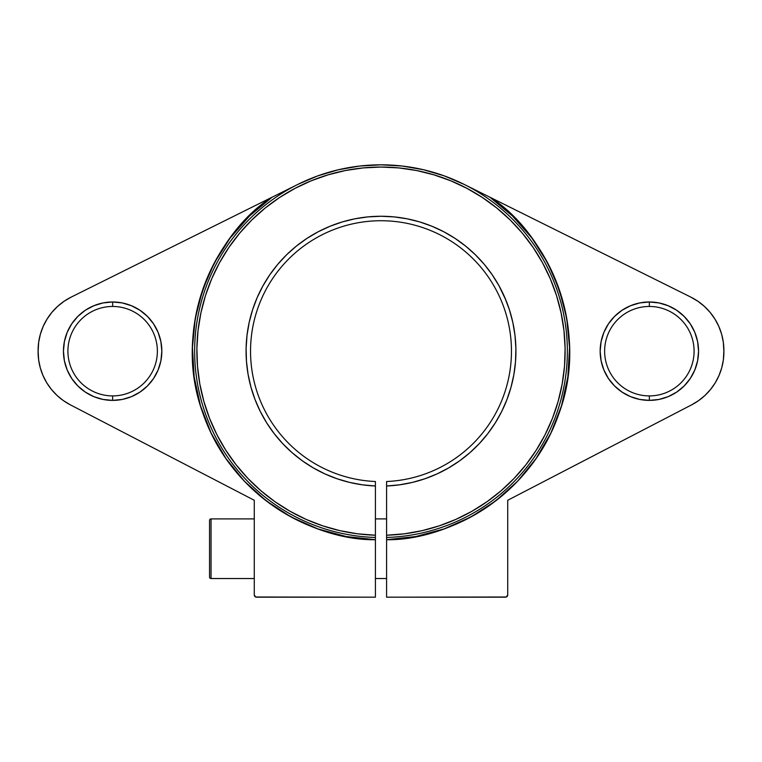 <?xml version="1.0" encoding="UTF-8"?>
<svg xmlns="http://www.w3.org/2000/svg" width="762" height="762" viewBox="0 0 762 762"><rect width="100%" height="100%" fill="white"/><g stroke="black" fill="none" stroke-linecap="round" stroke-linejoin="round"><path stroke-width="1.14" d="M211.045 578.539A1.495 1.495 0 0 1 209.55 577.053A1.495 1.495 0 0 0 211.045 578.539L211.045 518.903A1.495 1.495 0 0 0 209.55 520.398L209.55 577.053A1.495 1.495 0 0 0 211.045 578.539L254.279 578.539L211.045 578.539L211.045 518.903A1.495 1.495 0 0 0 209.55 520.398L209.55 577.053L209.55 520.398A1.495 1.495 0 0 1 211.045 518.903L254.279 518.903L211.045 518.903L211.045 578.539L254.279 578.539M386.591 518.903L375.409 518.903M375.409 578.539L386.591 578.539M112.643 306.457A44.729 44.729 0 0 0 67.913 351.187A44.729 44.729 0 0 0 112.643 395.907L112.643 400.383A49.197 49.197 0 0 1 63.446 351.187A49.197 49.197 0 0 1 112.643 301.981L112.643 306.457A44.729 44.729 0 0 0 67.913 351.187A44.729 44.729 0 0 0 112.643 395.907L112.643 400.383L103.041 399.44L93.812 396.64L85.306 392.087L77.857 385.972L71.733 378.514L67.189 370.008L64.389 360.778L63.446 351.187L64.389 341.586L67.189 332.356L71.733 323.85L77.857 316.392L85.306 310.277L93.812 305.733L103.041 302.933L112.643 301.981L122.244 302.933L131.474 305.733L139.979 310.277L147.428 316.392L153.553 323.85L158.096 332.356L160.896 341.586L161.839 351.187L160.896 360.778L158.096 370.008L153.553 378.514L147.428 385.972L139.979 392.087L131.474 396.64L122.244 399.44L112.643 400.383A49.197 49.197 0 0 1 63.446 351.187A49.197 49.197 0 0 1 112.643 301.981L112.643 306.457A44.729 44.729 0 0 1 157.372 351.187A44.729 44.729 0 0 1 112.643 395.907L112.643 400.383A49.197 49.197 0 0 0 161.839 351.187A49.197 49.197 0 0 0 112.643 301.981L112.643 306.457A44.729 44.729 0 0 1 157.372 351.187A44.729 44.729 0 0 1 112.643 395.907A44.729 44.729 0 0 1 67.913 351.187A44.729 44.729 0 0 1 112.643 306.457A44.729 44.729 0 0 1 157.372 351.187A44.729 44.729 0 0 1 112.643 395.907M649.357 306.457A44.729 44.729 0 0 0 604.628 351.187A44.729 44.729 0 0 0 649.357 395.907L649.357 400.383A49.197 49.197 0 0 1 600.161 351.187A49.197 49.197 0 0 1 649.357 301.981L649.357 306.457A44.729 44.729 0 0 0 604.628 351.187A44.729 44.729 0 0 0 649.357 395.907L649.357 400.383L639.756 399.44L630.526 396.64L622.021 392.087L614.572 385.972L608.447 378.514L603.904 370.008L601.104 360.778L600.161 351.187L601.104 341.586L603.904 332.356L608.447 323.85L614.572 316.392L622.021 310.277L630.526 305.733L639.756 302.933L649.357 301.981L658.959 302.933L668.188 305.733L676.694 310.277L684.143 316.392L690.267 323.85L694.811 332.356L697.611 341.586L698.554 351.187L697.611 360.778L694.811 370.008L690.267 378.514L684.143 385.972L676.694 392.087L668.188 396.64L658.959 399.44L649.357 400.383A49.197 49.197 0 0 1 600.161 351.187A49.197 49.197 0 0 1 649.357 301.981L649.357 306.457A44.729 44.729 0 0 1 694.087 351.187A44.729 44.729 0 0 1 649.357 395.907L649.357 400.383A49.197 49.197 0 0 0 698.554 351.187A49.197 49.197 0 0 0 649.357 301.981L649.357 306.457A44.729 44.729 0 0 1 694.087 351.187A44.729 44.729 0 0 1 649.357 395.907A44.729 44.729 0 0 1 604.628 351.187A44.729 44.729 0 0 1 649.357 306.457A44.729 44.729 0 0 1 694.087 351.187A44.729 44.729 0 0 1 649.357 395.907M386.725 485.985A134.922 134.922 0 0 0 412.394 482.403A134.922 134.922 0 0 1 386.725 485.985M412.499 482.375A134.922 134.922 0 0 0 424.863 478.774A134.922 134.922 0 0 1 412.499 482.375M425.11 478.688A134.922 134.922 0 0 0 437.055 473.907A134.922 134.922 0 0 1 425.11 478.688M437.178 473.859A134.922 134.922 0 0 0 469.878 452.695A134.922 134.922 0 0 1 437.178 473.859M469.973 452.618A134.922 134.922 0 0 0 515.522 361.579A134.922 134.922 0 0 1 469.973 452.618M515.541 361.312A134.922 134.922 0 0 0 515.893 348.482A134.922 134.922 0 0 1 515.541 361.312M515.893 348.291A134.922 134.922 0 0 0 515.007 335.461A134.922 134.922 0 0 1 515.893 348.291M514.979 335.242A134.922 134.922 0 0 0 492.242 274.834A134.922 134.922 0 0 1 514.979 335.242M492.166 274.711A134.922 134.922 0 0 0 484.394 264.5A134.922 134.922 0 0 1 492.166 274.711M484.194 264.262A134.922 134.922 0 0 0 455.162 238.468A134.922 134.922 0 0 1 484.194 264.262M455.009 238.373A134.922 134.922 0 0 0 443.941 231.839A134.922 134.922 0 0 1 455.009 238.373M443.713 231.724A134.922 134.922 0 0 0 432.102 226.314A134.922 134.922 0 0 1 443.713 231.724M431.873 226.219A134.922 134.922 0 0 0 419.719 221.933A134.922 134.922 0 0 1 431.873 226.219M419.614 221.904A134.922 134.922 0 0 0 381.105 216.256A134.922 134.922 0 0 1 419.614 221.904M38.672 342.262L38.1 351.863A59.636 59.636 0 0 0 70.266 404.793L254.279 500.272L254.279 594.941A2.238 2.238 0 0 0 256.508 597.179L375.409 597.179L375.409 539.696L346.186 536.534L317.802 528.876L290.96 516.893L266.3 500.891L244.431 481.251L225.885 458.448L211.093 433.045L200.444 405.651L194.167 376.933L192.443 347.586L195.291 318.325L202.654 289.865L214.341 262.9L230.086 238.077L249.498 215.998L272.101 197.206L71.18 297.104L64.056 301.295L57.579 306.419L51.873 312.391L47.044 319.097L43.186 326.403L40.376 334.175L38.672 342.262L38.1 350.501L38.652 359.978L40.31 367.941L43.034 375.609L46.777 382.829L51.464 389.477L57.017 395.43L63.322 400.564L70.266 404.793L254.279 500.272L254.279 594.941L255.661 597.008L375.409 597.179L375.409 481.517A130.454 130.454 0 0 1 250.574 348.386A130.454 130.454 0 0 1 381 220.732A130.454 130.454 0 0 1 511.426 348.386A130.454 130.454 0 0 1 386.591 481.517L386.591 597.179L506.339 597.008L507.721 594.941L507.721 500.272L691.734 404.793L698.678 400.564L704.983 395.43L710.536 389.477L715.223 382.829L718.966 375.609L721.69 367.941L723.348 359.978L723.9 350.501L723.328 342.262L721.624 334.175L718.814 326.403L714.956 319.097L710.127 312.391L704.421 306.419L697.944 301.295L690.82 297.104L489.899 197.206L512.502 215.998L531.914 238.077L547.659 262.9L559.346 289.865L566.709 318.325L569.557 347.586L567.833 376.933L561.556 405.651L550.907 433.045L536.115 458.448L517.569 481.251L495.7 500.891L471.04 516.893L444.198 528.876L415.814 536.534L386.591 539.696L386.591 597.179L505.492 597.179A2.238 2.238 0 0 0 507.721 594.941L507.721 500.272L691.734 404.793A59.636 59.636 0 0 0 723.9 351.863L723.328 342.262M375.409 539.696A188.595 188.595 0 0 1 272.101 197.206C219.827 229.076 169.888 323.24 202.759 412.823C233.524 502.768 321.621 540.896 375.409 539.696L375.409 537.458A186.357 186.357 0 0 1 194.662 348.386A186.357 186.357 0 0 1 381 164.821L359.55 166.059L338.385 169.764L317.783 175.87L298.028 184.318L71.18 297.104A59.636 59.636 0 0 0 38.1 350.501L38.1 351.863A59.636 59.636 0 0 0 70.266 404.793L254.279 500.272L254.279 594.941A2.238 2.238 0 0 0 256.508 597.179L375.409 597.179L375.409 537.629M504.835 297.618L509.435 309.848L512.836 322.469L514.988 335.356L515.893 348.386L515.531 361.445L513.912 374.409L511.035 387.163L506.949 399.574L501.682 411.528L495.271 422.92L487.804 433.635L479.327 443.579L469.925 452.657L459.696 460.781L448.723 467.878L437.121 473.878L424.986 478.736L412.442 482.394L399.602 484.813L386.591 485.994L386.591 535.219L404.432 533.81L422.043 530.676L439.274 525.837L455.952 519.36L471.926 511.283L487.042 501.701L501.148 490.699L514.121 478.374L525.847 464.858L536.191 450.256L545.078 434.721L552.412 418.405L558.127 401.441L562.175 384.01L564.499 366.274L565.099 348.386L563.956 330.527L561.089 312.868L556.517 295.561L550.297 278.787L542.468 262.7L533.114 247.44L522.322 233.162L510.207 220.008L496.862 208.083L482.422 197.51L467.02 188.395L450.818 180.813L433.949 174.841L416.576 170.526L398.869 167.926L381 167.059L363.131 167.926L345.424 170.526L328.051 174.841L311.182 180.813L294.98 188.395L279.578 197.51L265.138 208.083L251.793 220.008L239.678 233.162L228.886 247.44L219.532 262.7L211.703 278.787L205.483 295.561L200.911 312.868L198.044 330.527L196.901 348.386L197.501 366.274L199.825 384.01L203.873 401.441L209.588 418.405L216.922 434.721L225.809 450.256L236.153 464.858L247.879 478.374L260.852 490.699L274.958 501.701L290.074 511.283L306.048 519.36L322.726 525.837L339.957 530.676L357.568 533.81L375.409 535.219L375.409 485.994L362.398 484.813L349.558 482.394L337.014 478.736L324.879 473.878L313.277 467.878L302.304 460.781L292.075 452.657L282.673 443.579L274.196 433.635L266.729 422.92L260.318 411.528L255.051 399.574L250.965 387.163L248.088 374.409L246.469 361.445L246.107 348.386L247.012 335.356L249.164 322.469L252.565 309.848L257.165 297.618L262.928 285.893L269.796 274.777L277.711 264.376L286.588 254.794L296.351 246.116L306.915 238.42L318.173 231.781L330.013 226.266L342.338 221.913L355.025 218.78L367.951 216.894L381 216.256L394.049 216.894L406.975 218.78L419.662 221.913L431.987 226.266L443.827 231.781L455.085 238.42L465.649 246.116L475.412 254.794L484.289 264.376L492.204 274.777L499.072 285.893L506.006 300.399M711.384 388.41L714.004 384.762M714.956 319.097L710.127 312.391M707.384 309.305L704.421 306.419M723.9 350.501A59.636 59.636 0 0 0 690.82 297.104L489.899 197.206C542.173 229.076 592.112 323.24 559.241 412.823C528.476 502.768 440.379 540.896 386.591 539.696L386.591 597.179L505.492 597.179A2.238 2.238 0 0 0 507.721 594.941L507.721 500.272L691.734 404.793A59.636 59.636 0 0 0 723.9 351.863L723.9 350.501A59.636 59.636 0 0 0 690.82 297.104L463.972 184.318L444.217 175.87L423.615 169.764L402.45 166.059L381 164.821A186.357 186.357 0 0 1 567.338 348.386A186.357 186.357 0 0 1 386.591 537.458L386.591 535.219A184.118 184.118 0 0 0 539.515 257.508A184.118 184.118 0 0 0 222.485 257.508A184.118 184.118 0 0 0 375.409 535.219L375.409 481.517A130.454 130.454 0 0 1 250.574 348.386A130.454 130.454 0 0 1 381 220.732A130.454 130.454 0 0 1 511.426 348.386A130.454 130.454 0 0 1 386.591 481.517L386.591 537.458A186.357 186.357 0 0 0 567.338 348.386A186.357 186.357 0 0 0 381 164.821A186.357 186.357 0 0 1 567.338 348.386A186.357 186.357 0 0 1 386.591 537.458M57.579 306.419L51.873 312.391M47.996 384.762L51.464 389.477M614.572 316.392L622.021 310.277M375.275 485.985A134.922 134.922 0 0 1 349.606 482.403A134.922 134.922 0 0 0 375.275 485.985M349.501 482.375A134.922 134.922 0 0 1 337.137 478.774A134.922 134.922 0 0 0 349.501 482.375M336.89 478.688A134.922 134.922 0 0 1 324.945 473.907A134.922 134.922 0 0 0 336.89 478.688M324.822 473.859A134.922 134.922 0 0 1 292.122 452.695A134.922 134.922 0 0 0 324.822 473.859M292.027 452.618A134.922 134.922 0 0 1 246.478 361.579A134.922 134.922 0 0 0 292.027 452.618M246.459 361.312A134.922 134.922 0 0 1 246.107 348.482A134.922 134.922 0 0 0 246.459 361.312M246.107 348.291A134.922 134.922 0 0 1 246.993 335.461A134.922 134.922 0 0 0 246.107 348.291M247.021 335.242A134.922 134.922 0 0 1 269.758 274.834A134.922 134.922 0 0 0 247.021 335.242M269.834 274.711A134.922 134.922 0 0 1 277.606 264.5A134.922 134.922 0 0 0 269.834 274.711M277.806 264.262A134.922 134.922 0 0 1 306.838 238.468A134.922 134.922 0 0 0 277.806 264.262M306.991 238.373A134.922 134.922 0 0 1 318.059 231.839A134.922 134.922 0 0 0 306.991 238.373M318.287 231.724A134.922 134.922 0 0 1 329.898 226.314A134.922 134.922 0 0 0 318.287 231.724M330.127 226.219A134.922 134.922 0 0 1 342.281 221.933A134.922 134.922 0 0 0 330.127 226.219M342.386 221.904A134.922 134.922 0 0 1 380.895 216.256A134.922 134.922 0 0 0 342.386 221.904M278.606 193.967L292.084 187.271M375.409 537.458A186.357 186.357 0 0 1 194.662 348.386A186.357 186.357 0 0 1 381 164.821A186.357 186.357 0 0 0 194.662 348.386A186.357 186.357 0 0 0 375.409 537.458L375.409 535.219L375.409 537.458M375.409 485.994A134.922 134.922 0 0 1 265.1 282.111A134.922 134.922 0 0 1 496.9 282.111A134.922 134.922 0 0 1 386.591 485.994L386.591 481.517A130.454 130.454 0 0 0 511.426 348.386A130.454 130.454 0 0 0 381 220.732A130.454 130.454 0 0 0 250.574 348.386A130.454 130.454 0 0 0 375.409 481.517L375.409 485.994A134.922 134.922 0 0 1 265.1 282.111A134.922 134.922 0 0 1 496.9 282.111A134.922 134.922 0 0 1 386.591 485.994M254.279 518.903L211.045 518.903M489.899 197.206A188.595 188.595 0 0 1 386.591 539.696M649.357 301.981A49.197 49.197 0 0 1 698.554 351.187A49.197 49.197 0 0 1 649.357 400.383M272.101 197.206L71.18 297.104A59.636 59.636 0 0 0 38.1 350.501M112.643 301.981A49.197 49.197 0 0 1 161.839 351.187A49.197 49.197 0 0 1 112.643 400.383M386.591 535.219A184.118 184.118 0 0 0 539.515 257.508A184.118 184.118 0 0 0 222.485 257.508A184.118 184.118 0 0 0 375.409 535.219"/></g></svg>
